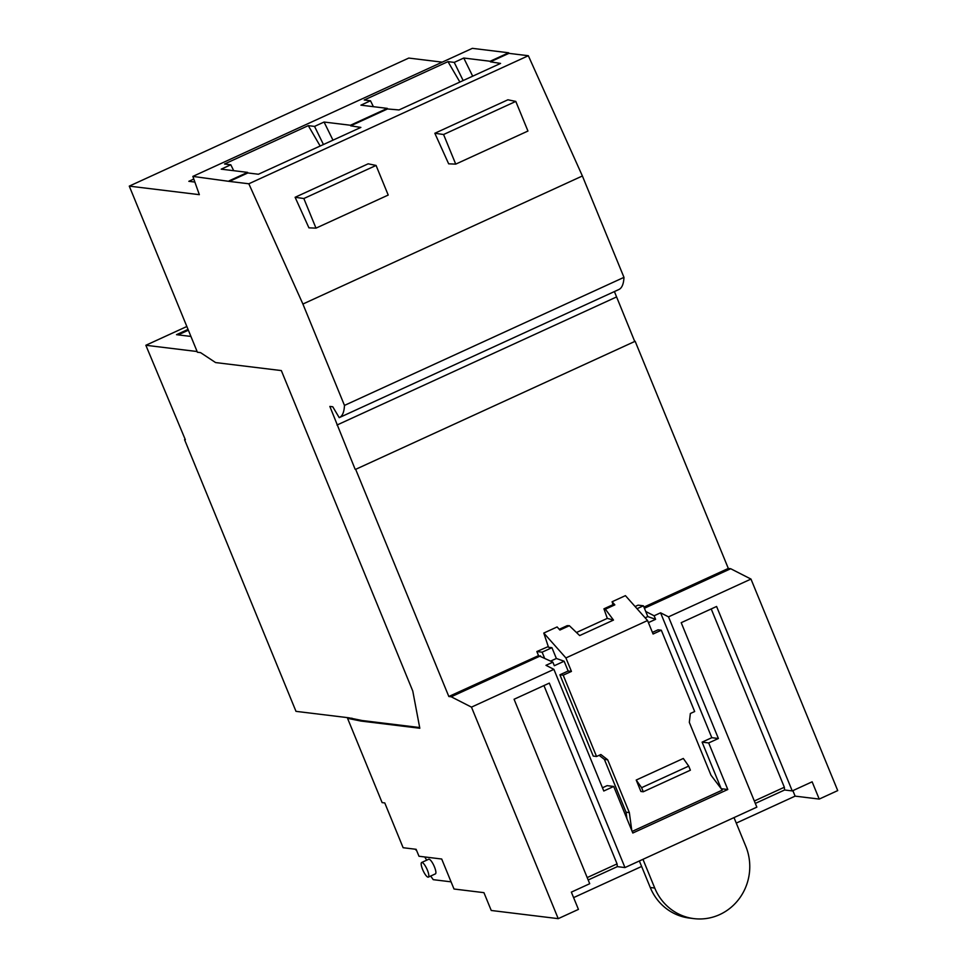 <?xml version="1.0" encoding="UTF-8"?>
<svg xmlns="http://www.w3.org/2000/svg" width="967" height="967" viewBox="0 0 967 967"><rect width="100%" height="100%" fill="white"/><g stroke="black" fill="none" stroke-linecap="round" stroke-linejoin="round"><path stroke-width="1.45" d="M193.799 179.052L188.831 181.325L194.863 182.062M419.678 727.547L362.069 720.512L360.896 721.056L419.811 728.248L412.776 691.054L281.337 370.579L215.581 362.565L200.58 352.641L197.413 352.254L129.276 186.123L408.775 58.068L442.221 62.154M129.276 186.123L199.347 194.669L192.856 176.405L229.397 181.409L247.842 172.96L258.407 174.241L360.872 127.414L350.695 125.831L387.537 108.957L387.296 108.377L350.453 125.251L350.695 125.831M644.409 608.267L730.689 568.729L750.972 579.076L837.724 790.595L819.218 799.08L812.135 781.807L792.251 790.921L716.595 606.466L681.203 622.688L756.847 807.143L624.972 867.568L549.316 683.113L514.069 699.262L589.713 883.717L571.352 892.13L578.435 909.391L558.225 918.65L471.473 707.131L553.898 669.357L603.783 791.006L613.707 786.461L607.107 785.651L602.465 787.779M750.972 579.076L668.511 616.849L660.582 612.812L711.809 737.688L702.102 742.136L721.177 788.661M702.102 742.136L708.69 742.946L718.396 738.498L668.511 616.849M708.69 742.946L727.788 789.507L721.213 788.697M613.707 786.461L632.805 833.022L727.788 789.507M736.274 823.098L795.116 796.131L792.867 790.643M795.116 796.131L819.218 799.08M360.896 721.056L347.552 718.324L382.122 802.61L384.769 802.936L403.13 847.721L416.124 849.304L418.977 856.254L441.701 859.022L454.007 889.011L483.935 892.662L491.248 910.479L558.225 918.65M355.663 469.333L635.15 341.278L355.663 469.333L448.821 696.494L451.202 696.784L471.473 707.131M355.131 469.273L329.856 406.418L332.757 406.769L339.224 417.647A84.866 21.77 65.4 0 0 339.357 417.587L618.856 289.532A84.866 21.77 65.4 0 1 618.711 289.592M387.537 108.957L398.996 109.948L500.568 63.411L490.39 61.828L508.884 53.354L528.333 55.723L582.388 175.982L302.901 304.037L344.47 405.415A84.866 21.77 65.4 0 1 339.357 417.587M302.901 304.037L248.833 183.778L229.397 181.409M229.155 180.829L247.6 172.38L221.213 169.165L230.799 164.777L224.537 164.003L308.28 125.637L314.541 126.399L323.462 144.554M320.186 146.053L308.28 125.637M350.453 125.251L324.066 122.035L332.986 140.191M324.066 122.035L314.541 126.399M197.123 351.529L145.848 345.279L185.35 439.755L184.552 439.659L295.987 711.349L348.724 717.78L347.552 718.324M362.069 720.512L348.724 717.78M351.891 718.167L350.719 718.711M295.104 197.28L308.92 227.837L315.991 228.139L388.214 195.056L376.066 165.442L303.843 198.525L295.104 197.28L368.173 163.81L376.066 165.442M515.798 101.414L507.905 99.794L434.836 133.265L448.652 163.822L455.723 164.124L443.575 134.51L515.798 101.414L527.946 131.041L455.723 164.124M528.333 55.723L248.833 183.778M315.991 228.139L303.843 198.525M434.836 133.265L443.575 134.51M573.612 897.618L641.629 866.456M459.881 82.05L447.975 61.634L454.236 62.396L463.157 80.551M588.19 879.982L617.321 866.637L624.972 867.568M755.324 803.408L784.6 789.991L792.251 790.921M617.321 866.637L617.067 863.882L543.938 685.567M472.682 76.188L463.761 58.032L454.236 62.396M447.975 61.634L364.233 100L370.494 100.773L360.909 105.161L387.296 108.377M192.856 176.405L472.343 48.35L508.654 52.774L490.148 61.259L463.761 58.032M430.678 876.042L433.228 879.668L451.069 881.844M370.494 100.773L373.395 106.684M643.937 607.107L728.32 568.439L730.689 568.729M582.388 175.982L623.969 277.36A84.866 21.77 65.4 0 1 618.856 289.532M344.47 405.415L623.969 277.36M614.408 291.575L634.63 341.218M635.15 341.278L728.32 568.439M184.552 439.659L185.193 439.369M186.849 326.495L145.848 345.279M230.799 164.777L233.7 170.688M336.987 425.033L616.487 296.978M617.067 863.882L587.199 877.577M415.169 849.195L416.717 850.742M424.755 856.955L426.689 860.183M421.648 862.491L428.719 859.252A8.038 2.067 65.4 0 1 429.046 859.204A8.038 2.067 65.4 0 1 434.195 866.275A8.038 2.067 65.4 0 1 435.416 873.878L428.345 877.105A8.038 2.067 65.4 0 1 428.018 877.154A8.038 2.067 65.4 0 1 422.869 870.082A8.038 2.067 65.4 0 1 421.648 862.491A8.038 2.067 65.4 0 1 421.987 862.443A8.038 2.067 65.4 0 1 427.136 869.514A8.038 2.067 65.4 0 1 428.345 877.105M553.898 669.357L545.98 665.32L552.858 662.165L538.534 655.626L536.854 651.54L548.277 646.56M451.202 696.784L540.505 655.868M190.922 336.431L176.514 334.679L188.033 329.396M178.182 334.872L188.372 330.206M448.821 696.494L538.534 655.626M660.582 612.812L654.127 615.774L645.738 611.495L643.393 605.789L637.035 608.702M648.41 622.615L655.59 619.327L654.127 615.774M632.14 831.415L722.276 790.112L710.987 775.196L689.326 722.385L690.353 713.513L694.669 711.531L661.319 630.23L658.031 629.831L652.423 632.394M711.216 608.932L784.346 787.247L754.333 801.002M784.6 789.991L784.346 787.247M734.013 817.598L745.799 846.33A51.819 49.474 -83 0 1 739.767 897.944A51.819 49.474 -83 0 1 693.992 918.626A51.819 49.474 -83 0 1 654.744 888.044L642.958 859.325M635.101 606.527L638.123 605.149L643.393 605.789M576.465 632.503L607.3 618.372L603.94 608.823L605.366 609.21L614.843 604.871L612.075 601.764L625.419 595.648L647.552 620.536L565.913 657.935L543.78 633.059L548.519 647.274L551.939 647.685L542.124 652.181L536.854 651.54M614.843 604.871L613.042 604.653L612.075 601.764M603.94 608.823L613.042 604.653M605.366 609.21L613.489 620.077L579.668 635.573L569.37 625.709L567.194 625.661L559.228 629.299M543.78 633.059L557.125 626.942L559.893 630.049L569.37 625.709M645.738 611.495L647.817 616.583L645.134 617.804M647.552 620.536L653.088 634.014L661.319 630.23M693.992 918.626L689.507 918.082A51.819 49.474 -83 0 1 650.259 887.501L654.744 888.044M639.368 860.968L650.259 887.501M631.802 830.593L629.348 812.606L626.048 812.207L626.942 818.747M551.939 647.685L556.363 658.479L564.136 661.223L568.149 671.013L559.905 674.785L563.205 675.184L596.542 756.496L600.858 754.514L607.687 759.796L629.348 812.606M596.542 756.496L593.242 756.085L559.905 674.785M599.117 755.312L604.387 759.385L607.687 759.796M604.387 759.385L626.048 812.207M568.149 671.013L571.437 671.412L563.205 675.184M565.913 657.935L571.437 671.412M550.707 661.065L556.363 658.479M542.124 652.181L544.469 657.886M552.858 662.165L554.321 665.719L564.136 661.223M636.213 780.043L683.318 758.466L688.709 766.106L641.604 787.682L636.213 780.043L640.903 791.477L643.285 791.768L641.604 787.682M643.285 791.768L690.378 770.191L688.709 766.106M655.59 619.327L647.817 616.583M607.3 618.372L613.489 620.077M718.396 738.498L711.809 737.688"/></g></svg>
